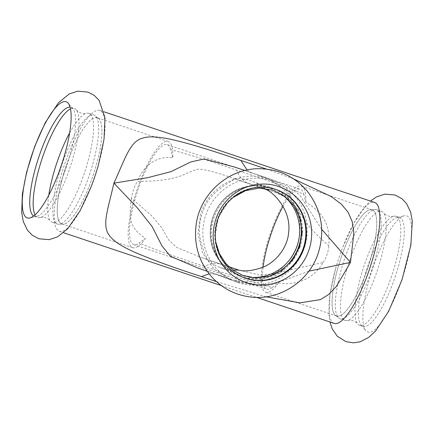 <?xml version="1.0" encoding="UTF-8"?>
<svg xmlns="http://www.w3.org/2000/svg" width="434" height="434" viewBox="0 0 434 434"><rect width="100%" height="100%" fill="white"/><g stroke="black" fill="none" stroke-linecap="round" stroke-linejoin="round"><path stroke-width="0.33" stroke-dasharray="2.17 1.63" d="M334.158 323.395A63.755 16.27 108.5 0 1 333.979 323.33A63.755 16.27 108.5 0 1 335.569 268.841A63.755 16.27 108.5 0 1 339.236 257.047A63.755 16.27 108.5 0 1 342.925 246.875A63.755 16.27 108.5 0 1 374.672 202.488M401.879 279.621A61.248 15.629 -71.5 0 0 406.929 215.948A61.248 15.629 -71.5 0 0 404.266 215.806A61.248 15.629 -71.5 0 0 372.475 268.993A61.248 15.629 -71.5 0 0 365.802 330.599A61.248 15.629 -71.5 0 0 367.658 331.967A61.248 15.629 -71.5 0 0 401.879 279.621M395.005 277.266A57.483 14.669 -71.5 0 0 399.741 217.51A57.483 14.669 -71.5 0 0 399.578 217.45A57.483 14.669 -71.5 0 0 397.246 217.38A57.483 14.669 -71.5 0 0 367.408 267.295A57.483 14.669 -71.5 0 0 361.148 325.109A57.483 14.669 -71.5 0 0 362.889 326.401A57.483 14.669 -71.5 0 0 363.052 326.46A57.483 14.669 -71.5 0 0 395.005 277.266M391.593 276.127A57.483 14.669 108.5 0 1 359.64 325.316A57.483 14.669 108.5 0 1 357.611 323.818A57.483 14.669 108.5 0 1 364.218 265.499A57.483 14.669 108.5 0 1 393.649 216.278A57.483 14.669 108.5 0 1 396.166 216.311A57.483 14.669 108.5 0 1 391.593 276.127M349.668 260.622A57.483 14.669 108.5 0 1 381.622 211.434A57.483 14.669 108.5 0 1 383.651 212.931A57.483 14.669 108.5 0 1 377.048 271.25A57.483 14.669 108.5 0 1 347.618 320.471A57.483 14.669 108.5 0 1 345.095 320.444A57.483 14.669 108.5 0 1 349.668 260.622M371.949 269.547A57.483 14.669 108.5 0 1 340.001 318.735A57.483 14.669 108.5 0 1 337.972 317.238A57.483 14.669 108.5 0 1 344.574 258.919A57.483 14.669 108.5 0 1 374.005 209.698A57.483 14.669 108.5 0 1 376.528 209.725A57.483 14.669 108.5 0 1 371.949 269.547M237.772 282.523A53.718 51.934 111.2 0 0 304.239 248.145A53.718 51.934 111.2 0 0 274.429 181.569A53.718 51.934 111.2 0 0 206.579 212.85A53.718 51.934 111.2 0 0 235.559 281.72A53.718 51.934 111.2 0 0 237.772 282.523M243.604 277.576A46.937 45.38 -68.8 0 1 243.322 277.462A46.937 45.38 -68.8 0 1 217.271 219.284A46.937 45.38 -68.8 0 1 277.288 189.946A46.937 45.38 -68.8 0 1 277.576 190.059M299.975 246.821A46.937 45.38 -68.8 0 1 239.959 276.16A46.937 45.38 -68.8 0 1 213.908 217.982A46.937 45.38 -68.8 0 1 273.925 188.644A46.937 45.38 -68.8 0 1 299.975 246.821M295.793 208.629A46.937 45.38 111.2 0 0 272.758 188.188A46.937 45.38 111.2 0 0 212.741 217.526A46.937 45.38 111.2 0 0 238.792 275.704A46.937 45.38 111.2 0 0 269.579 276.16M98.431 164.953A63.755 16.27 -71.5 0 0 99.842 110.399A63.755 16.27 -71.5 0 0 64.281 165.321A63.755 16.27 -71.5 0 0 59.143 231.241A63.755 16.27 -71.5 0 0 59.328 231.306A63.755 16.27 -71.5 0 0 91.075 186.918M70.536 108.929A57.483 14.669 108.5 0 1 74.36 108.478A57.483 14.669 108.5 0 1 76.389 109.976A57.483 14.669 108.5 0 1 69.782 168.294A57.483 14.669 108.5 0 1 40.351 217.515A57.483 14.669 108.5 0 1 37.834 217.483A57.483 14.669 108.5 0 1 35.051 214.825M33.651 215.986A57.483 14.669 -71.5 0 0 34.259 216.284A57.483 14.669 -71.5 0 0 34.422 216.344A57.483 14.669 -71.5 0 0 36.754 216.414A57.483 14.669 -71.5 0 0 66.375 167.15A57.483 14.669 -71.5 0 0 72.852 108.684A57.483 14.669 -71.5 0 0 71.111 107.393A57.483 14.669 -71.5 0 0 70.948 107.334A57.483 14.669 -71.5 0 0 70.118 107.16M69.641 132.929A57.483 14.669 108.5 0 1 86.382 113.323A57.483 14.669 108.5 0 1 88.905 113.355A57.483 14.669 108.5 0 1 84.332 173.171A57.483 14.669 108.5 0 1 52.378 222.36A57.483 14.669 108.5 0 1 50.349 220.863A57.483 14.669 108.5 0 1 48.798 195.132M89.426 174.875A57.483 14.669 -71.5 0 0 96.028 116.556A57.483 14.669 -71.5 0 0 93.999 115.059A57.483 14.669 -71.5 0 0 62.051 164.253A57.483 14.669 -71.5 0 0 57.472 224.069A57.483 14.669 -71.5 0 0 59.995 224.096A57.483 14.669 -71.5 0 0 89.426 174.875M249.121 277.169A45.993 44.469 -68.8 0 1 238.353 274.521A45.993 44.469 -68.8 0 1 222.647 263.981A45.993 44.469 -68.8 0 1 212.828 217.515A45.993 44.469 -68.8 0 1 252.935 185.953A45.993 44.469 -68.8 0 1 271.635 188.768A45.993 44.469 -68.8 0 1 281.373 194.079M264.615 188.389A45.993 44.469 111.2 0 0 252.772 181.445A45.993 44.469 111.2 0 0 233.79 178.651C237.854 179.974 209.291 188.177 202.298 213.43C192.403 239.438 211.325 262.782 206.486 259.282M249.805 183.902L230.779 177.425C211.9 170.855 200.329 168.224 196.059 169.531L188.486 172.564C182.264 175.114 174.609 181.076 137.155 181.526C134.318 186.772 132.424 192.349 131.491 198.262L151.943 216.023L161.66 227.666L168.696 239.986L176.638 247.472L201.202 257.487L222.441 264.735L206.497 259.277A45.993 44.469 111.2 0 0 219.485 267.198A45.993 44.469 111.2 0 0 232.912 270.062M262.678 188.215L233.79 178.651M238.678 270.04L259.201 274.934L271.494 274.147L323.167 262.489C314.064 278.378 296.823 286.055 278.482 282.908L272.151 287.596C253.206 282.431 230.546 275.319 204.17 266.259L212.557 263.254L219.902 263.769L228.989 266.829M222.447 264.74L229.163 266.991M264.876 188.85L247.874 183.153C243.203 181.325 239.47 177.001 236.682 170.193C263.199 178.846 285.556 186.853 303.757 194.215L305.813 202.163C320.232 210.897 325.299 219.669 327.263 226.933C328.912 232.977 329.439 239.248 328.831 245.752C303.957 224.416 302.552 215.421 297.279 209.02C292.207 200.286 283.89 195.002 264.876 188.85M323.167 262.489C326.455 257.416 328.343 251.839 328.831 245.752M238.57 270.019L237.686 269.78M131.491 198.262C130.379 204.566 129.988 210.479 130.319 216.002C130.808 222.696 133.135 230.421 145.466 238.342A55.975 14.284 108.5 0 1 132.712 247.689A55.975 14.284 108.5 0 1 132.549 247.63A55.975 14.284 108.5 0 1 137.057 189.756A55.975 14.284 108.5 0 1 168.278 141.538A55.975 14.284 108.5 0 1 172.797 157.591C156.625 156.175 144.744 164.155 137.155 181.526M61.639 223.868A55.975 14.284 108.5 0 1 66.147 165.994A55.975 14.284 108.5 0 1 97.368 117.777A55.975 14.284 108.5 0 1 97.531 117.836A55.975 14.284 108.5 0 1 93.022 175.71A55.975 14.284 108.5 0 1 61.802 223.928A55.975 14.284 108.5 0 1 61.639 223.868M204.17 266.259C177.398 257.508 155.719 249.767 139.135 243.029L145.466 238.342M172.797 157.591L170.741 149.649C188.074 154.189 210.051 161.036 236.682 170.193M278.482 282.908A55.975 14.284 108.5 0 1 265.722 292.256A55.975 14.284 108.5 0 1 265.559 292.201A55.975 14.284 108.5 0 1 270.067 234.327A55.975 14.284 108.5 0 1 301.288 186.105A55.975 14.284 108.5 0 1 305.813 202.163M336.469 315.957A55.975 14.284 -71.5 0 0 336.632 316.017A55.975 14.284 -71.5 0 0 367.853 267.8A55.975 14.284 -71.5 0 0 372.361 209.926A55.975 14.284 -71.5 0 0 372.198 209.866A55.975 14.284 -71.5 0 0 340.978 258.084A55.975 14.284 -71.5 0 0 336.469 315.957M272.151 287.596A52.715 13.454 108.5 0 1 266.758 289.163A52.715 13.454 108.5 0 1 263.075 267.17M283.033 206.351A52.715 13.454 108.5 0 1 300.252 189.202A52.715 13.454 108.5 0 1 303.757 194.215M170.741 149.649A52.715 13.454 -71.5 0 0 167.242 144.631A52.715 13.454 -71.5 0 0 137.741 190.336A52.715 13.454 -71.5 0 0 133.748 244.592A52.715 13.454 -71.5 0 0 139.135 243.029M367.761 268.12A56.035 14.3 -71.5 0 0 371.819 209.703A56.035 14.3 -71.5 0 0 341.075 257.763A56.035 14.3 -71.5 0 0 336.231 315.919A56.035 14.3 -71.5 0 0 367.761 268.12M66.239 165.674A56.035 14.3 108.5 0 1 97.769 117.874A56.035 14.3 108.5 0 1 93.142 175.396A56.035 14.3 108.5 0 1 62.181 224.096A56.035 14.3 108.5 0 1 66.239 165.674M266.628 169.124L293.693 178.971M321.702 229.277L299.682 194.991L287.84 186.208L268.445 178.396L244.912 170.513M197.839 268.011L237.268 281.172L256.635 285.659L270.377 285.29L308.824 271.185M209.107 273.811L216.392 274.239L232.895 280.63C258.973 290.145 290.834 273.67 299.362 246.252L302.232 226.13L297.621 206.53L286.174 190.266L269.552 179.676L274.429 181.569M247.103 170.019L251.411 172.694L269.552 179.676M266.042 296.791L216.392 281.59M267.339 178.873C241.255 169.358 209.394 185.833 200.866 213.251L197.996 233.324L202.575 252.892L213.962 269.145L230.514 279.762L232.895 280.63M342.925 246.875L353.976 222.935L366.318 205.054L370.43 201.067M335.569 268.841L329.959 294.605L329.037 316.31L329.916 321.974M359.64 325.316L363.052 326.46M396.166 216.311L399.578 217.45M393.649 216.278C389.71 216.957 386.379 215.839 383.651 212.931M347.618 320.471C351.551 319.793 354.882 320.91 357.611 323.818M340.001 318.735L345.095 320.444M376.528 209.725L381.622 211.434M277.863 190.168L277.288 189.946M243.892 277.684L243.322 277.462M215.834 242.188L215.188 235.505L218.345 217.477L228.143 202.016L233.204 197.443M273.925 188.644L272.758 188.188M239.959 276.16L238.792 275.704M34.422 216.344L37.834 217.483M70.948 107.334L74.36 108.478M76.389 109.976C79.118 112.883 82.455 114.001 86.382 113.323M40.351 217.515C44.29 216.837 47.621 217.955 50.349 220.863M52.378 222.36L57.472 224.069M88.905 113.355L93.999 115.059M219.485 267.198L238.353 274.521M252.772 181.445L271.635 188.768M168.278 141.538L97.368 117.777M132.712 247.689L61.802 223.928M228.962 266.801L201.202 257.487M372.198 209.866L301.288 186.105M336.632 316.017L265.722 292.256M133.748 244.592L266.758 289.163M167.242 144.631L300.252 189.202M237.311 281.183L234.007 280.218L242.194 281.503C251.53 282.198 260.633 280.467 269.514 276.306C287.487 267.68 298.787 249.658 299.731 231.984C301.527 213.81 291.767 193.163 274.798 182.66L269.378 179.605M197.562 267.914L237.393 281.205M207.246 271.321L230.514 279.762M230.676 279.827L235.559 281.72M59.328 231.306L63.57 232.727M221.324 285.588L256.472 297.366M99.842 110.399L104.084 111.82M72.852 108.684L68.198 103.194M36.754 216.414L29.734 217.987M97.769 117.874L96.028 116.556M62.181 224.096L59.995 224.096M361.148 325.109L365.802 330.599M397.246 217.38L404.266 215.806M371.819 209.703L374.005 209.698M337.972 317.238L336.231 315.919M252.935 185.953C235.315 186.951 218.622 200.02 212.926 217.564C207.691 235.228 210.929 250.7 222.647 263.981"/><path stroke-width="0.65" d="M104.084 111.82L374.672 202.488A63.755 16.27 108.5 0 1 369.6 268.836A63.755 16.27 108.5 0 1 334.158 323.395L256.472 297.366M246.176 282.556A50.702 49.02 111.2 0 0 308.916 250.109A50.702 49.02 111.2 0 0 278.682 186.506A50.702 49.02 111.2 0 0 215.942 218.953A50.702 49.02 111.2 0 0 246.176 282.556M277.576 190.059A46.937 45.38 -68.8 0 1 303.339 248.123A46.937 45.38 -68.8 0 1 243.604 277.576M245.828 278.384A46.937 45.38 111.2 0 0 303.909 248.346A46.937 45.38 111.2 0 0 277.863 190.168A46.937 45.38 111.2 0 0 275.926 189.468A46.937 45.38 111.2 0 0 218.194 218.503A46.937 45.38 111.2 0 0 243.892 277.684A46.937 45.38 111.2 0 0 245.828 278.384M269.579 276.16A46.937 45.38 111.2 0 0 298.809 246.366A46.937 45.38 111.2 0 0 295.793 208.629M91.075 186.918A63.755 16.27 -71.5 0 0 94.764 176.746A63.755 16.27 -71.5 0 0 98.431 164.953L104.024 139.314L104.979 117.685L99.136 100.395L94.39 95.529L87.934 92.106L77.746 91.156L69.304 93.901L58.595 102.608L45.217 122.746L34.731 146.356L26.61 172.211L22.389 193.938L21.7 212.492L23.306 221.552L27.45 230.232L32.165 235.163L38.886 238.765L49.091 239.666L57.538 236.877L67.682 228.74L80.024 210.859L91.075 186.918M27.071 217.846A61.248 15.629 -71.5 0 0 29.734 217.987A61.248 15.629 -71.5 0 0 61.292 165.495A61.248 15.629 -71.5 0 0 68.198 103.194A61.248 15.629 -71.5 0 0 66.342 101.827A61.248 15.629 -71.5 0 0 32.121 154.173A61.248 15.629 -71.5 0 0 27.071 217.846M35.051 214.825A57.483 14.669 108.5 0 1 42.407 157.667A57.483 14.669 108.5 0 1 70.536 108.929M70.118 107.16A57.483 14.669 -71.5 0 0 38.778 157.179A57.483 14.669 -71.5 0 0 33.651 215.986M48.798 195.132A57.483 14.669 108.5 0 1 56.952 162.544A57.483 14.669 108.5 0 1 69.641 132.929M281.373 194.079A45.993 44.469 -68.8 0 1 296.449 247.738A45.993 44.469 -68.8 0 1 249.121 277.169M232.912 270.062A45.993 44.469 111.2 0 0 238.467 269.991C243.93 271.722 251.791 270.924 262.049 267.604C275.178 262.787 287.596 248.102 288.653 232.32C291.599 208.673 271.489 191.047 265.76 189.365A45.993 44.469 111.2 0 0 264.615 188.389M228.989 266.829L238.57 270.019M229.163 266.991L238.467 269.991M265.76 189.365L262.678 188.215M263.075 267.17A52.715 13.454 108.5 0 1 283.033 206.351M244.912 170.513L234.3 166.954L204.208 158.942L190.824 161.942L170.882 171.69L147.717 177.674L113.898 183.153C125.719 157.537 130.091 141.028 143.122 138.017C148.732 136.07 158.518 136.618 172.493 139.661C189.864 143.741 212.638 150.658 240.805 160.412L266.628 169.124M293.693 178.971L331.082 196.477L341.422 204.235L348.198 212.362L352.245 221.741L353.862 233.188L350.466 262.424L321.702 229.277M308.824 271.185L350.466 262.424L336.334 286.489L328.657 294.48L320.438 299.617L299.889 302.851L266.042 296.791M216.392 281.59L201.479 276.599C173.123 267.393 150.766 259.239 134.404 252.132C123.12 247.022 115.585 242.389 111.798 238.239C100.531 227.693 107.279 212.687 113.898 183.153L137.128 207.588L151.938 226.282L162.045 246.018L170.405 256.234L197.839 268.011M247.103 170.019L240.805 160.412M209.107 273.811L201.479 276.599M370.43 201.067L376.462 196.917L384.909 194.128L395.114 195.029L401.835 198.631L406.549 203.562L410.694 212.242L412.3 221.302L410.852 245.118L402.03 279.702L388.718 311.173L375.529 331.05L368.786 337.31L360.247 341.748L353.515 342.844L345.979 341.661L337.294 336.236L332.232 328.923L329.916 321.974M318.274 253.093C309.22 281.552 278.959 301.087 249.859 296.894C234.062 294.713 220.933 287.574 210.468 275.476C198.55 260.796 193.77 243.951 196.135 224.931C199.944 193.276 229.613 167.405 261.024 168.75C280.011 169.52 295.603 177.229 307.793 191.861C321.654 210.311 325.147 230.72 318.274 253.093M233.204 197.443L245.492 190.667L259.027 188.139L272.471 190.054L284.541 196.195L294.089 205.993L300.149 218.53L302.064 232.586L299.59 246.729L292.641 259.912L282.019 270.149L269.123 276.29L255.203 277.928L242.628 275.308L233.584 270.539L225.924 263.655L219.447 253.706L215.834 242.188M237.686 269.78L236.807 269.536M228.962 266.801L238.678 270.04M197.671 267.952L207.246 271.321M63.57 232.727L221.324 285.588"/></g></svg>

